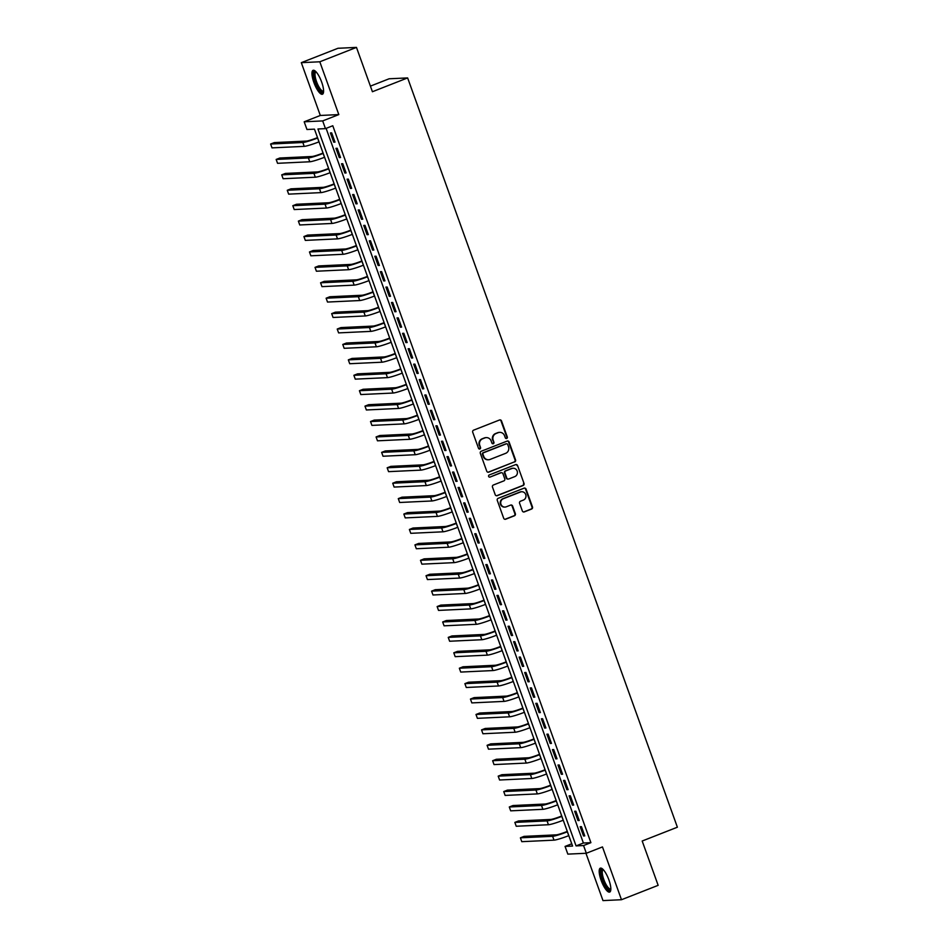 <?xml version="1.0" encoding="UTF-8"?>
<svg xmlns="http://www.w3.org/2000/svg" width="948" height="948" viewBox="0 0 948 948"><rect width="100%" height="100%" fill="white"/><g stroke="black" fill="none" stroke-linecap="round" stroke-linejoin="round"><path stroke-width="1.42" d="M506.682 438.462A1.126 1.078 87.3 0 0 507.31 437.004L501.516 420.936A1.612 1.541 87.3 0 0 499.537 419.988L473.621 430.155A1.612 1.541 87.3 0 0 472.72 432.229L478.515 448.309A1.126 1.078 87.3 0 0 479.901 448.973A1.126 1.078 87.3 0 0 480.529 447.515L479.783 445.43A5.167 4.93 87.3 0 1 482.639 438.782L484.807 437.94A5.167 4.93 87.3 0 1 491.159 440.974L491.905 443.06A1.126 1.078 87.3 0 0 493.292 443.723A1.126 1.078 87.3 0 0 493.92 442.266L493.173 440.18A5.167 4.93 87.3 0 1 496.029 433.532L498.186 432.679A5.167 4.93 87.3 0 1 504.537 435.724L505.296 437.798A1.126 1.078 87.3 0 0 506.682 438.462M506.102 438.521A1.126 1.078 87.3 0 0 506.801 437.028L501.018 420.959A1.612 1.541 87.3 0 0 499.75 419.917M479.321 449.02A1.126 1.078 87.3 0 0 480.032 447.539L479.783 445.43M492.711 443.771A1.126 1.078 87.3 0 0 493.422 442.289L493.173 440.18M608.912 879.934A12.834 3.709 -111.4 0 0 600.333 868.167A12.834 3.709 -111.4 0 0 601.115 880.301A12.834 3.709 -111.4 0 0 609.706 892.068A12.834 3.709 -111.4 0 0 608.912 879.934M321.668 82.085A12.834 3.709 -111.4 0 0 313.077 70.318A12.834 3.709 -111.4 0 0 313.871 82.452A12.834 3.709 -111.4 0 0 322.462 94.219A12.834 3.709 -111.4 0 0 321.668 82.085M522.336 510.948A1.612 1.541 87.3 0 0 524.327 511.896L531.591 509.04A1.612 1.541 87.3 0 0 532.492 506.967L526.057 489.109A1.612 1.541 87.3 0 0 524.078 488.161L498.162 498.328A1.612 1.541 87.3 0 0 497.273 500.402L503.696 518.26A1.612 1.541 87.3 0 0 505.687 519.208L514.468 515.759A1.612 1.541 87.3 0 0 515.356 513.686L512.607 506.042A1.612 1.541 87.3 0 0 510.628 505.094L506.268 506.801A4.325 4.112 87.3 0 1 500.781 503.613A4.325 4.112 87.3 0 1 503.352 498.707L520.416 492.012A4.325 4.112 87.3 0 1 525.903 495.2A4.325 4.112 87.3 0 1 523.332 500.106L520.488 501.219A1.612 1.541 87.3 0 0 519.587 503.305L522.336 510.948M583.565 845.545L586.338 853.259L567.84 854.124L565.067 846.422L572.568 846.066L314.463 129.153L306.962 129.497L304.19 121.794L322.676 120.917L325.46 128.632L317.959 128.987L576.064 845.9L583.565 845.545L590.9 842.665L332.784 125.752L325.46 128.632M356.472 47.4L319.808 61.786L301.31 62.663L337.974 48.277L356.472 47.4L372.422 91.731L407.628 77.914L677.382 827.201L642.187 841.018L658.149 885.337L621.485 899.723L602.466 846.92L586.338 853.259M301.31 62.663L320.317 115.466L338.815 114.59L319.808 61.786M338.815 114.59L322.676 120.917M514.657 461.972A1.612 1.541 87.3 0 0 515.546 459.899L509.112 442.041A1.612 1.541 87.3 0 0 507.133 441.093L481.217 451.26A1.612 1.541 87.3 0 0 480.328 453.334L486.751 471.192A1.612 1.541 87.3 0 0 488.741 472.14L514.148 461.996A1.612 1.541 87.3 0 0 515.048 459.922L508.614 442.064A1.612 1.541 87.3 0 0 507.358 441.021M517.584 465.575L524.019 483.433A1.612 1.541 87.3 0 1 523.118 485.506L497.214 495.674A1.612 1.541 87.3 0 1 495.223 494.726L492.474 487.082A1.612 1.541 87.3 0 1 493.375 485.009L503.874 480.885A1.612 1.541 87.3 0 0 504.774 478.811L502.95 473.739A1.612 1.541 87.3 0 0 500.971 472.791L490.021 477.081A1.126 1.078 87.3 0 1 488.587 476.252A1.126 1.078 87.3 0 1 489.263 474.96L515.605 464.627A1.612 1.541 87.3 0 1 517.584 465.575L524.019 483.433M585.947 853.271L602.987 900.6L621.485 899.723M335 142.117L331.658 132.862L330.414 132.921L333.743 142.176L335 142.117M340.545 157.534L337.215 148.279L335.959 148.338L339.289 157.593L340.545 157.534M346.091 172.951L342.761 163.696L341.517 163.755L344.847 173.01L346.091 172.951M351.649 188.368L348.319 179.113L347.063 179.172L350.393 188.427L351.649 188.368M357.195 203.784L353.865 194.53L352.62 194.589L355.95 203.844L357.195 203.784M362.752 219.201L359.422 209.946L358.166 210.006L361.496 219.261L362.752 219.201M368.298 234.618L364.968 225.363L363.712 225.423L367.054 234.677L368.298 234.618M373.844 250.035L370.514 240.78L369.27 240.839L372.6 250.094L373.844 250.035M379.401 265.452L376.072 256.197L374.816 256.256L378.145 265.511L379.401 265.452M384.947 280.869L381.617 271.626L380.373 271.685L383.703 280.928L384.947 280.869M390.505 296.286L387.175 287.043L385.919 287.102L389.249 296.345L390.505 296.286M396.051 311.702L392.721 302.459L391.477 302.519L394.806 311.762L396.051 311.702M401.596 327.119L398.267 317.876L397.022 317.936L400.352 327.179L401.596 327.119M407.154 342.536L403.824 333.293L402.568 333.352L405.898 342.595L407.154 342.536M412.7 357.953L409.37 348.71L408.126 348.769L411.456 358.012L412.7 357.953M418.258 373.382L414.928 364.127L413.672 364.186L417.001 373.429L418.258 373.382M423.803 388.799L420.474 379.544L419.229 379.603L422.559 388.858L423.803 388.799M429.349 404.215L426.019 394.961L424.775 395.02L428.105 404.275L429.349 404.215M434.907 419.632L431.577 410.377L430.321 410.437L433.651 419.691L434.907 419.632M440.453 435.049L437.123 425.794L435.879 425.853L439.208 435.108L440.453 435.049M446.01 450.466L442.68 441.211L441.424 441.27L444.754 450.525L446.01 450.466M451.556 465.883L448.226 456.628L446.982 456.687L450.312 465.942L451.556 465.883M457.114 481.3L453.772 472.045L452.528 472.104L455.858 481.359L457.114 481.3M462.66 496.716L459.33 487.462L458.074 487.521L461.403 496.776L462.66 496.716M468.205 512.133L464.876 502.878L463.631 502.938L466.961 512.193L468.205 512.133M473.763 527.55L470.433 518.295L469.177 518.355L472.507 527.609L473.763 527.55M479.309 542.967L475.979 533.712L474.735 533.771L478.065 543.026L479.309 542.967M484.866 558.384L481.537 549.141L480.281 549.2L483.61 558.443L484.866 558.384M490.412 573.801L487.082 564.558L485.826 564.617L489.168 573.86L490.412 573.801M495.958 589.218L492.628 579.975L491.384 580.034L494.714 589.277L495.958 589.218M501.516 604.634L498.186 595.391L496.93 595.451L500.26 604.694L501.516 604.634M507.062 620.051L503.732 610.808L502.487 610.868L505.817 620.111L507.062 620.051M512.619 635.468L509.289 626.225L508.033 626.284L511.363 635.527L512.619 635.468M518.165 650.897L514.835 641.642L513.591 641.701L516.921 650.944L518.165 650.897M523.711 666.314L520.381 657.059L519.137 657.118L522.466 666.373L523.711 666.314M529.268 681.731L525.939 672.476L524.682 672.535L528.012 681.79L529.268 681.731M534.814 697.147L531.484 687.893L530.24 687.952L533.57 697.207L534.814 697.147M540.372 712.564L537.042 703.309L535.786 703.369L539.116 712.623L540.372 712.564M545.918 727.981L542.588 718.726L541.344 718.785L544.673 728.04L545.918 727.981M551.463 743.398L548.134 734.143L546.889 734.202L550.219 743.457L551.463 743.398M557.021 758.815L553.691 749.56L552.435 749.619L555.765 758.874L557.021 758.815M562.567 774.232L559.237 764.977L557.993 765.036L561.323 774.291L562.567 774.232M568.125 789.648L564.795 780.394L563.539 780.453L566.868 789.708L568.125 789.648M573.67 805.065L570.341 795.81L569.096 795.87L572.426 805.125L573.67 805.065M579.228 820.482L575.886 811.227L574.642 811.287L577.972 820.541L579.228 820.482M326.112 128.371L583.399 843.021L590.9 842.665M580.188 826.703L583.518 835.958L584.774 835.899L581.444 826.656L580.188 826.703M407.628 77.914L389.13 78.779L370.407 86.126M571.751 843.791L565.067 846.422M320.317 115.466L304.19 121.794M583.399 843.021L576.064 845.9M333.743 142.176L334.857 141.738M339.289 157.593L340.403 157.155M344.847 173.01L345.961 172.572M350.393 188.427L351.507 187.988M355.95 203.844L357.064 203.405M361.496 219.261L362.61 218.822M367.054 234.677L368.156 234.239M372.6 250.094L373.713 249.656M378.145 265.511L379.259 265.073M383.703 280.928L384.817 280.49M389.249 296.345L390.363 295.906M394.806 311.762L395.92 311.323M400.352 327.179L401.466 326.74M405.898 342.595L407.012 342.157M411.456 358.012L412.57 357.586M417.001 373.429L418.115 373.002M422.559 388.858L423.673 388.419M428.105 404.275L429.219 403.836M433.651 419.691L434.765 419.253M439.208 435.108L440.322 434.67M444.754 450.525L445.868 450.087M450.312 465.942L451.426 465.504M455.858 481.359L456.972 480.92M461.403 496.776L462.517 496.337M466.961 512.193L468.075 511.754M472.507 527.609L473.621 527.171M478.065 543.026L479.178 542.588M483.61 558.443L484.724 558.005M489.168 573.86L490.27 573.422M494.714 589.277L495.828 588.838M500.26 604.694L501.374 604.255M505.817 620.111L506.931 619.672M511.363 635.527L512.477 635.101M516.921 650.944L518.035 650.518M522.466 666.373L523.58 665.934M528.012 681.79L529.126 681.351M533.57 697.207L534.684 696.768M539.116 712.623L540.23 712.185M544.673 728.04L545.787 727.602M550.219 743.457L551.333 743.019M555.765 758.874L556.879 758.436M561.323 774.291L562.437 773.852M566.868 789.708L567.982 789.269M572.426 805.125L573.54 804.686M577.972 820.541L579.086 820.103M583.518 835.958L584.632 835.52M499.442 432.383A5.167 4.93 87.3 0 0 497.688 432.703L498.186 432.679M492.664 440.204A5.167 4.93 87.3 0 1 495.531 433.556L497.688 432.703M486.051 437.632A5.167 4.93 87.3 0 0 484.31 437.964L484.807 437.94M479.285 445.453A5.167 4.93 87.3 0 1 482.141 438.806L484.31 437.964M488.019 472.234A1.612 1.541 87.3 0 0 488.244 472.163L514.148 461.996M507.701 444.494A1.126 1.078 87.3 0 0 506.315 443.83L483.563 452.753A1.126 1.078 87.3 0 0 482.947 454.211L483.729 456.403A5.167 4.93 87.3 0 0 490.08 459.436L505.628 453.345A5.167 4.93 87.3 0 0 508.495 446.686L507.701 444.494M488.327 459.768A5.167 4.93 87.3 0 1 483.231 456.426L482.437 454.234A1.126 1.078 87.3 0 1 483.065 452.777L505.817 443.854M496.491 495.768A1.612 1.541 87.3 0 0 496.716 495.697L522.621 485.53A1.612 1.541 87.3 0 0 523.521 483.456M501.184 472.72A1.612 1.541 87.3 0 0 500.461 472.815L490.021 477.081M514.788 476.607A4.325 4.112 87.3 0 0 513.129 468.241A4.325 4.112 87.3 0 0 511.873 468.513L505.865 470.872A1.612 1.541 87.3 0 0 504.964 472.945L506.789 478.017A1.612 1.541 87.3 0 0 508.78 478.965L514.788 476.607M512.868 468.265A4.325 4.112 87.3 0 0 511.375 468.537L511.873 468.513M508.057 479.06A1.612 1.541 87.3 0 1 506.291 478.041L504.466 472.969A1.612 1.541 87.3 0 1 505.355 470.895L511.375 468.537M517.087 465.598A1.612 1.541 87.3 0 0 515.831 464.556M521.424 491.763A4.325 4.112 87.3 0 0 519.919 492.036L520.416 492.012M504.763 507.073A4.325 4.112 87.3 0 1 502.855 498.731L519.919 492.036M504.964 519.303A1.612 1.541 87.3 0 0 505.189 519.231L513.97 515.783A1.612 1.541 87.3 0 0 514.859 513.709L512.11 506.066A1.612 1.541 87.3 0 0 510.842 505.023M523.604 511.979A1.612 1.541 87.3 0 0 523.829 511.92L531.093 509.064A1.612 1.541 87.3 0 0 531.994 506.99L525.559 489.132A1.612 1.541 87.3 0 0 524.291 488.09M317.509 137.614L316.324 138.076A8.224 0.77 160.2 0 1 306.5 141.074L274.28 142.591L270.618 144.025L302.827 142.508A12.348 1.149 -19.8 0 0 317.58 138.017L317.639 137.993M270.618 144.025L272.005 147.876L304.213 146.359A12.348 1.149 -19.8 0 0 318.966 141.868L319.026 141.845M323.588 91.589A11.103 3.211 68.6 0 1 315.566 81.966A11.103 3.211 68.6 0 1 315.684 71.467M316.099 71.894A10.286 2.974 -111.4 0 0 315.921 71.941A10.286 2.974 -111.4 0 0 316.549 81.67A10.286 2.974 -111.4 0 0 323.434 91.091A10.286 2.974 -111.4 0 0 323.6 91.008M313.824 70.27A12.751 3.685 -111.4 0 0 315.068 81.99A12.751 3.685 -111.4 0 0 323.031 93.745M610.832 889.449A11.103 3.211 68.6 0 1 604.67 884.117A11.103 3.211 68.6 0 1 601.257 870.726A11.103 3.211 68.6 0 1 602.94 869.328M603.343 869.754A10.286 2.974 -111.4 0 0 603.165 869.802A10.286 2.974 -111.4 0 0 602.359 871.105A10.286 2.974 -111.4 0 0 605.014 882.458A10.286 2.974 -111.4 0 0 610.678 888.951A10.286 2.974 -111.4 0 0 610.844 888.869M601.068 868.131A12.751 3.685 -111.4 0 0 600.522 869.399A12.751 3.685 -111.4 0 0 603.426 882.612A12.751 3.685 -111.4 0 0 610.275 891.606M323.055 153.031L321.882 153.493A8.224 0.77 160.2 0 1 312.046 156.491L279.838 158.008L276.164 159.442L308.384 157.925A12.348 1.149 -19.8 0 0 323.126 153.434L323.197 153.41M276.164 159.442L277.551 163.305L309.771 161.776A12.348 1.149 -19.8 0 0 324.512 157.285L324.583 157.261M328.612 168.448L327.427 168.91A8.224 0.77 160.2 0 1 317.604 171.908L285.384 173.425L281.722 174.859L313.93 173.342A12.348 1.149 -19.8 0 0 328.683 168.851L328.743 168.827M281.722 174.859L283.108 178.722L315.317 177.205A12.348 1.149 -19.8 0 0 330.07 172.702L330.129 172.678M334.158 183.865L332.985 184.327A8.224 0.77 160.2 0 1 323.149 187.325L290.929 188.842L287.268 190.275L319.488 188.759A12.348 1.149 -19.8 0 0 334.229 184.268L334.3 184.244M287.268 190.275L288.654 194.139L320.874 192.622A12.348 1.149 -19.8 0 0 335.616 188.119L335.687 188.095M339.716 199.281L338.531 199.744A8.224 0.77 160.2 0 1 328.695 202.742L296.487 204.258L292.814 205.692L325.034 204.176A12.348 1.149 -19.8 0 0 339.787 199.684L339.846 199.661M292.814 205.692L294.212 209.555L326.42 208.039A12.348 1.149 -19.8 0 0 341.173 203.536L341.233 203.512M345.262 214.698L344.077 215.16A8.224 0.77 160.2 0 1 334.253 218.159L302.033 219.675L298.371 221.109L330.579 219.592A12.348 1.149 -19.8 0 0 345.333 215.101L345.392 215.078M298.371 221.109L299.758 224.972L331.966 223.455A12.348 1.149 -19.8 0 0 346.719 218.964L346.79 218.929M350.807 230.115L349.634 230.577A8.224 0.77 160.2 0 1 339.799 233.575L307.59 235.092L303.917 236.538L336.137 235.009A12.348 1.149 -19.8 0 0 350.879 230.518L350.95 230.494M303.917 236.538L305.303 240.389L337.524 238.872A12.348 1.149 -19.8 0 0 352.265 234.381L352.336 234.346M356.365 245.532L355.18 245.994A8.224 0.77 160.2 0 1 345.356 248.992L313.136 250.509L309.475 251.955L341.683 250.438A12.348 1.149 -19.8 0 0 356.436 245.935L356.495 245.911M309.475 251.955L310.861 255.806L343.069 254.289A12.348 1.149 -19.8 0 0 357.823 249.798L357.882 249.774M361.911 260.949L360.738 261.411A8.224 0.77 160.2 0 1 350.902 264.409L318.682 265.926L315.02 267.372L347.241 265.855A12.348 1.149 -19.8 0 0 361.982 261.352L362.053 261.328M315.02 267.372L316.407 271.223L348.627 269.706A12.348 1.149 -19.8 0 0 363.368 265.215L363.44 265.191M367.469 276.366L366.284 276.828A8.224 0.77 160.2 0 1 356.448 279.826L324.24 281.343L320.578 282.788L352.786 281.272A12.348 1.149 -19.8 0 0 367.54 276.78L367.599 276.745M320.578 282.788L321.964 286.64L354.173 285.123A12.348 1.149 -19.8 0 0 368.926 280.632L368.985 280.608M373.014 291.794L371.841 292.257A8.224 0.77 160.2 0 1 362.006 295.243L329.786 296.76L326.124 298.205L358.332 296.688A12.348 1.149 -19.8 0 0 373.085 292.197L373.145 292.162M326.124 298.205L327.51 302.057L359.73 300.54A12.348 1.149 -19.8 0 0 374.472 296.049L374.543 296.025M378.56 307.211L377.387 307.673A8.224 0.77 160.2 0 1 367.551 310.66L335.343 312.176L331.67 313.622L363.89 312.105A12.348 1.149 -19.8 0 0 378.631 307.614L378.702 307.579M331.67 313.622L333.056 317.473L365.276 315.957A12.348 1.149 -19.8 0 0 380.018 311.465L380.089 311.442M384.118 322.628L382.933 323.09A8.224 0.77 160.2 0 1 373.109 326.076L340.889 327.593L337.227 329.039L369.436 327.522A12.348 1.149 -19.8 0 0 384.189 323.031L384.248 323.007M337.227 329.039L338.614 332.89L370.822 331.373A12.348 1.149 -19.8 0 0 385.575 326.882L385.635 326.859M389.664 338.045L388.49 338.507A8.224 0.77 160.2 0 1 378.655 341.493L346.447 343.022L342.773 344.456L374.993 342.939A12.348 1.149 -19.8 0 0 389.735 338.448L389.806 338.424M342.773 344.456L344.16 348.307L376.38 346.79A12.348 1.149 -19.8 0 0 391.121 342.299L391.192 342.275M395.221 353.462L394.036 353.924A8.224 0.77 160.2 0 1 384.201 356.922L351.992 358.439L348.331 359.873L380.539 358.356A12.348 1.149 -19.8 0 0 395.292 353.865L395.352 353.841M348.331 359.873L349.717 363.724L381.926 362.207A12.348 1.149 -19.8 0 0 396.679 357.716L396.738 357.692M400.767 368.879L399.594 369.341A8.224 0.77 160.2 0 1 389.758 372.339L357.538 373.856L353.877 375.289L386.085 373.773A12.348 1.149 -19.8 0 0 400.838 369.282L400.897 369.258M353.877 375.289L355.263 379.141L387.483 377.624A12.348 1.149 -19.8 0 0 402.225 373.133L402.296 373.109M406.313 384.296L405.14 384.758A8.224 0.77 160.2 0 1 395.304 387.756L363.096 389.273L359.422 390.706L391.643 389.19A12.348 1.149 -19.8 0 0 406.384 384.698L406.455 384.675M359.422 390.706L360.809 394.558L393.029 393.041A12.348 1.149 -19.8 0 0 407.782 388.55L407.841 388.526M411.87 399.712L410.685 400.175A8.224 0.77 160.2 0 1 400.862 403.173L368.642 404.689L364.98 406.123L397.188 404.606A12.348 1.149 -19.8 0 0 411.942 400.115L412.001 400.092M364.98 406.123L366.366 409.974L398.575 408.458A12.348 1.149 -19.8 0 0 413.328 403.966L413.387 403.943M417.416 415.129L416.243 415.591A8.224 0.77 160.2 0 1 406.408 418.589L374.199 420.106L370.526 421.54L402.746 420.023A12.348 1.149 -19.8 0 0 417.487 415.532L417.558 415.508M370.526 421.54L371.912 425.391L404.132 423.875A12.348 1.149 -19.8 0 0 418.874 419.383L418.945 419.36M422.974 430.546L421.789 431.008A8.224 0.77 160.2 0 1 411.953 434.006L379.745 435.523L376.083 436.957L408.292 435.44A12.348 1.149 -19.8 0 0 423.045 430.949L423.104 430.925M376.083 436.957L377.47 440.82L409.678 439.291A12.348 1.149 -19.8 0 0 424.431 434.8L424.491 434.776M428.52 445.963L427.347 446.425A8.224 0.77 160.2 0 1 417.511 449.423L385.291 450.94L381.629 452.374L413.838 450.857A12.348 1.149 -19.8 0 0 428.591 446.366L428.662 446.342M381.629 452.374L383.016 456.237L415.236 454.72A12.348 1.149 -19.8 0 0 429.977 450.217L430.048 450.193M434.066 461.38L432.892 461.842A8.224 0.77 160.2 0 1 423.057 464.84L390.849 466.357L387.175 467.791L419.395 466.274A12.348 1.149 -19.8 0 0 434.137 461.783L434.208 461.759M387.175 467.791L388.573 471.654L420.782 470.137A12.348 1.149 -19.8 0 0 435.535 465.634L435.594 465.61M439.623 476.797L438.438 477.259A8.224 0.77 160.2 0 1 428.615 480.257L396.394 481.774L392.733 483.207L424.941 481.691A12.348 1.149 -19.8 0 0 439.694 477.2L439.754 477.176M392.733 483.207L394.119 487.071L426.327 485.554A12.348 1.149 -19.8 0 0 441.081 481.051L441.14 481.027M445.169 492.213L443.996 492.676A8.224 0.77 160.2 0 1 434.16 495.674L401.952 497.19L398.279 498.624L430.499 497.108A12.348 1.149 -19.8 0 0 445.24 492.616L445.311 492.593M398.279 498.624L399.665 502.487L431.885 500.971A12.348 1.149 -19.8 0 0 446.627 496.479L446.698 496.444M450.727 507.63L449.542 508.092A8.224 0.77 160.2 0 1 439.718 511.091L407.498 512.607L403.836 514.053L436.044 512.524A12.348 1.149 -19.8 0 0 450.798 508.033L450.857 508.01M403.836 514.053L405.223 517.904L437.431 516.387A12.348 1.149 -19.8 0 0 452.184 511.896L452.243 511.861M456.272 523.047L455.099 523.509A8.224 0.77 160.2 0 1 445.264 526.507L413.044 528.024L409.382 529.47L441.602 527.953A12.348 1.149 -19.8 0 0 456.344 523.45L456.415 523.426M409.382 529.47L410.768 533.321L442.989 531.804A12.348 1.149 -19.8 0 0 457.73 527.313L457.801 527.289M461.83 538.464L460.645 538.926A8.224 0.77 160.2 0 1 450.81 541.924L418.601 543.441L414.928 544.887L447.148 543.37A12.348 1.149 -19.8 0 0 461.889 538.867L461.96 538.843M414.928 544.887L416.326 548.738L448.534 547.221A12.348 1.149 -19.8 0 0 463.288 542.73L463.347 542.706M467.376 553.881L466.191 554.343A8.224 0.77 160.2 0 1 456.367 557.341L424.147 558.858L420.485 560.304L452.694 558.787A12.348 1.149 -19.8 0 0 467.447 554.296L467.506 554.26M420.485 560.304L421.872 564.155L454.08 562.638A12.348 1.149 -19.8 0 0 468.833 558.147L468.904 558.123M472.922 569.298L471.749 569.772A8.224 0.77 160.2 0 1 461.913 572.758L429.705 574.275L426.031 575.72L458.251 574.204A12.348 1.149 -19.8 0 0 472.993 569.712L473.064 569.677M426.031 575.72L427.418 579.572L459.638 578.055A12.348 1.149 -19.8 0 0 474.379 573.564L474.45 573.54M478.479 584.726L477.294 585.189A8.224 0.77 160.2 0 1 467.471 588.175L435.251 589.692L431.589 591.137L463.797 589.62A12.348 1.149 -19.8 0 0 478.55 585.129L478.61 585.094M431.589 591.137L432.975 594.989L465.184 593.472A12.348 1.149 -19.8 0 0 479.937 588.981L479.996 588.957M484.025 600.143L482.852 600.605A8.224 0.77 160.2 0 1 473.016 603.592L440.796 605.108L437.135 606.554L469.355 605.037A12.348 1.149 -19.8 0 0 484.096 600.546L484.167 600.522M437.135 606.554L438.521 610.405L470.741 608.889A12.348 1.149 -19.8 0 0 485.483 604.397L485.554 604.374M489.583 615.56L488.398 616.022A8.224 0.77 160.2 0 1 478.562 619.008L446.354 620.537L442.68 621.971L474.901 620.454A12.348 1.149 -19.8 0 0 489.654 615.963L489.713 615.939M442.68 621.971L444.079 625.822L476.287 624.305A12.348 1.149 -19.8 0 0 491.04 619.814L491.1 619.791M495.129 630.977L493.955 631.439A8.224 0.77 160.2 0 1 484.12 634.437L451.9 635.954L448.238 637.388L480.446 635.871A12.348 1.149 -19.8 0 0 495.2 631.38L495.259 631.356M448.238 637.388L449.625 641.239L481.833 639.722A12.348 1.149 -19.8 0 0 496.586 635.231L496.657 635.207M500.674 646.394L499.501 646.856A8.224 0.77 160.2 0 1 489.666 649.854L457.457 651.371L453.784 652.805L486.004 651.288A12.348 1.149 -19.8 0 0 500.745 646.797L500.817 646.773M453.784 652.805L455.17 656.656L487.391 655.139A12.348 1.149 -19.8 0 0 502.132 650.648L502.203 650.624M506.232 661.811L505.047 662.273A8.224 0.77 160.2 0 1 495.223 665.271L463.003 666.788L459.342 668.221L491.55 666.705A12.348 1.149 -19.8 0 0 506.303 662.214L506.362 662.19M459.342 668.221L460.728 672.073L492.936 670.556A12.348 1.149 -19.8 0 0 507.69 666.065L507.749 666.041M511.778 677.228L510.605 677.69A8.224 0.77 160.2 0 1 500.769 680.688L468.561 682.205L464.887 683.638L497.108 682.122A12.348 1.149 -19.8 0 0 511.849 677.63L511.92 677.607M464.887 683.638L466.274 687.49L498.494 685.973A12.348 1.149 -19.8 0 0 513.235 681.482L513.306 681.458M517.335 692.644L516.15 693.106A8.224 0.77 160.2 0 1 506.315 696.105L474.107 697.621L470.445 699.055L502.653 697.538A12.348 1.149 -19.8 0 0 517.407 693.047L517.466 693.024M470.445 699.055L471.831 702.906L504.04 701.39A12.348 1.149 -19.8 0 0 518.793 696.899L518.852 696.875M522.881 708.061L521.708 708.523A8.224 0.77 160.2 0 1 511.873 711.521L479.652 713.038L475.991 714.472L508.199 712.955A12.348 1.149 -19.8 0 0 522.952 708.464L523.012 708.44M475.991 714.472L477.377 718.335L509.597 716.807A12.348 1.149 -19.8 0 0 524.339 712.315L524.41 712.292M528.427 723.478L527.254 723.94A8.224 0.77 160.2 0 1 517.418 726.938L485.21 728.455L481.537 729.889L513.757 728.372A12.348 1.149 -19.8 0 0 528.498 723.881L528.569 723.857M481.537 729.889L482.923 733.752L515.143 732.235A12.348 1.149 -19.8 0 0 529.896 727.732L529.956 727.709M533.985 738.895L532.8 739.357A8.224 0.77 160.2 0 1 522.976 742.355L490.756 743.872L487.094 745.306L519.303 743.789A12.348 1.149 -19.8 0 0 534.056 739.298L534.115 739.274M487.094 745.306L488.481 749.169L520.689 747.652A12.348 1.149 -19.8 0 0 535.442 743.149L535.501 743.125M539.531 754.312L538.357 754.774A8.224 0.77 160.2 0 1 528.522 757.772L496.314 759.289L492.64 760.723L524.86 759.206A12.348 1.149 -19.8 0 0 539.602 754.715L539.673 754.691M492.64 760.723L494.026 764.586L526.247 763.069A12.348 1.149 -19.8 0 0 540.988 758.566L541.059 758.542M545.088 769.729L543.903 770.191A8.224 0.77 160.2 0 1 534.068 773.189L501.859 774.706L498.198 776.139L530.406 774.623A12.348 1.149 -19.8 0 0 545.159 770.131L545.219 770.108M498.198 776.139L499.584 780.003L531.792 778.486A12.348 1.149 -19.8 0 0 546.546 773.995L546.605 773.959M550.634 785.145L549.461 785.608A8.224 0.77 160.2 0 1 539.625 788.606L507.405 790.122L503.744 791.568L535.952 790.04A12.348 1.149 -19.8 0 0 550.705 785.548L550.776 785.525M503.744 791.568L505.13 795.419L537.35 793.903A12.348 1.149 -19.8 0 0 552.091 789.411L552.163 789.376M556.18 800.562L555.007 801.024A8.224 0.77 160.2 0 1 545.171 804.023L512.963 805.539L509.289 806.985L541.509 805.468A12.348 1.149 -19.8 0 0 556.251 800.965L556.322 800.942M509.289 806.985L510.688 810.836L542.896 809.319A12.348 1.149 -19.8 0 0 557.649 804.828L557.708 804.805M561.737 815.979L560.552 816.441A8.224 0.77 160.2 0 1 550.729 819.439L518.509 820.956L514.847 822.402L547.055 820.885A12.348 1.149 -19.8 0 0 561.809 816.382L561.868 816.358M514.847 822.402L516.233 826.253L548.442 824.736A12.348 1.149 -19.8 0 0 563.195 820.245L563.254 820.221M567.283 831.396L566.11 831.858A8.224 0.77 160.2 0 1 556.275 834.856L524.066 836.373L520.393 837.819L552.613 836.302A12.348 1.149 -19.8 0 0 567.354 831.811L567.425 831.775M520.393 837.819L521.779 841.67L553.999 840.153A12.348 1.149 -19.8 0 0 568.741 835.662L568.812 835.638M317.58 138.017L318.966 141.868M302.827 142.508L304.213 146.359M323.126 153.434L324.512 157.285M308.384 157.925L309.771 161.776M328.683 168.851L330.07 172.702M313.93 173.342L315.317 177.205M334.229 184.268L335.616 188.119M319.488 188.759L320.874 192.622M339.787 199.684L341.173 203.536M325.034 204.176L326.42 208.039M345.333 215.101L346.719 218.964M330.579 219.592L331.966 223.455M350.879 230.518L352.265 234.381M336.137 235.009L337.524 238.872M356.436 245.935L357.823 249.798M341.683 250.438L343.069 254.289M361.982 261.352L363.368 265.215M347.241 265.855L348.627 269.706M367.54 276.78L368.926 280.632M352.786 281.272L354.173 285.123M373.085 292.197L374.472 296.049M358.332 296.688L359.73 300.54M378.631 307.614L380.018 311.465M363.89 312.105L365.276 315.957M384.189 323.031L385.575 326.882M369.436 327.522L370.822 331.373M389.735 338.448L391.121 342.299M374.993 342.939L376.38 346.79M395.292 353.865L396.679 357.716M380.539 358.356L381.926 362.207M400.838 369.282L402.225 373.133M386.085 373.773L387.483 377.624M406.384 384.698L407.782 388.55M391.643 389.19L393.029 393.041M411.942 400.115L413.328 403.966M397.188 404.606L398.575 408.458M417.487 415.532L418.874 419.383M402.746 420.023L404.132 423.875M423.045 430.949L424.431 434.8M408.292 435.44L409.678 439.291M428.591 446.366L429.977 450.217M413.838 450.857L415.236 454.72M434.137 461.783L435.535 465.634M419.395 466.274L420.782 470.137M439.694 477.2L441.081 481.051M424.941 481.691L426.327 485.554M445.24 492.616L446.627 496.479M430.499 497.108L431.885 500.971M450.798 508.033L452.184 511.896M436.044 512.524L437.431 516.387M456.344 523.45L457.73 527.313M441.602 527.953L442.989 531.804M461.889 538.867L463.288 542.73M447.148 543.37L448.534 547.221M467.447 554.296L468.833 558.147M452.694 558.787L454.08 562.638M472.993 569.712L474.379 573.564M458.251 574.204L459.638 578.055M478.55 585.129L479.937 588.981M463.797 589.62L465.184 593.472M484.096 600.546L485.483 604.397M469.355 605.037L470.741 608.889M489.654 615.963L491.04 619.814M474.901 620.454L476.287 624.305M495.2 631.38L496.586 635.231M480.446 635.871L481.833 639.722M500.745 646.797L502.132 650.648M486.004 651.288L487.391 655.139M506.303 662.214L507.69 666.065M491.55 666.705L492.936 670.556M511.849 677.63L513.235 681.482M497.108 682.122L498.494 685.973M517.407 693.047L518.793 696.899M502.653 697.538L504.04 701.39M522.952 708.464L524.339 712.315M508.199 712.955L509.597 716.807M528.498 723.881L529.896 727.732M513.757 728.372L515.143 732.235M534.056 739.298L535.442 743.149M519.303 743.789L520.689 747.652M539.602 754.715L540.988 758.566M524.86 759.206L526.247 763.069M545.159 770.131L546.546 773.995M530.406 774.623L531.792 778.486M550.705 785.548L552.091 789.411M535.952 790.04L537.35 793.903M556.251 800.965L557.649 804.828M541.509 805.468L542.896 809.319M561.809 816.382L563.195 820.245M547.055 820.885L548.442 824.736M567.354 831.811L568.741 835.662M552.613 836.302L553.999 840.153"/></g></svg>
